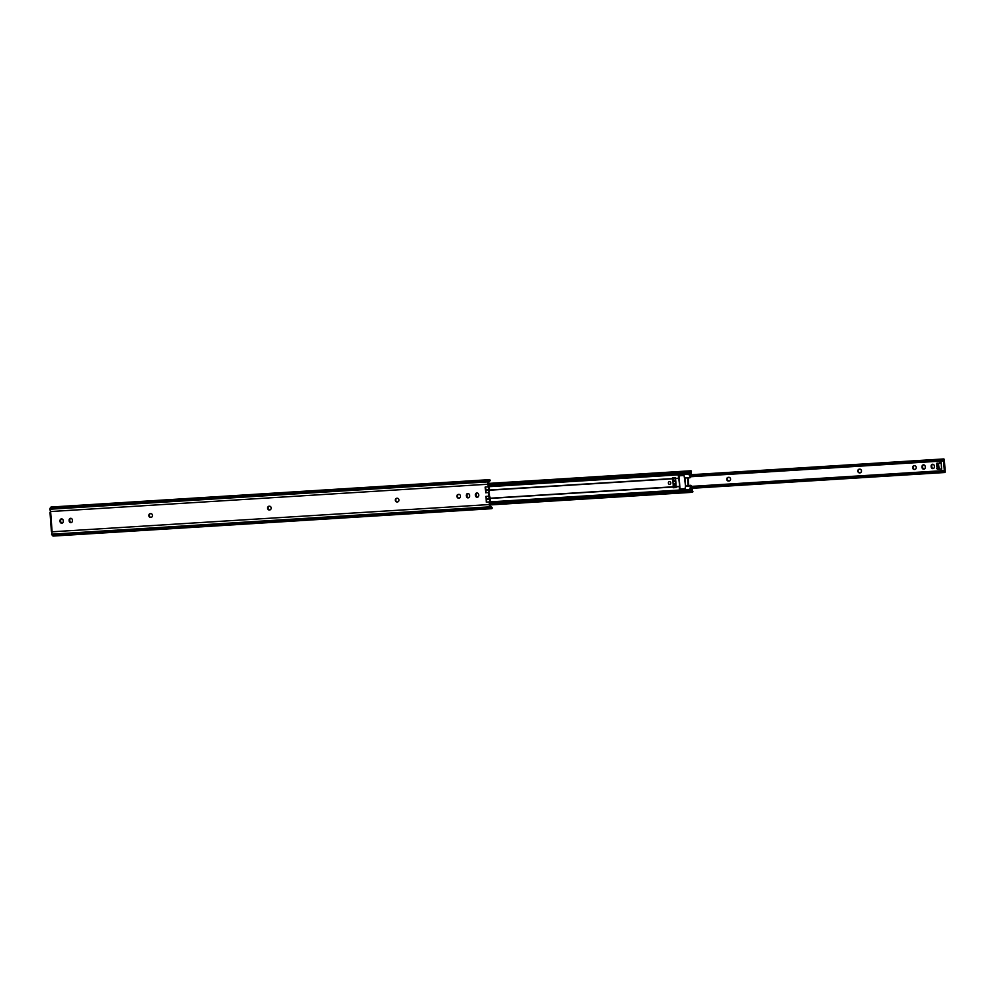 <?xml version="1.0" encoding="UTF-8"?>
<svg xmlns="http://www.w3.org/2000/svg" width="995" height="995" viewBox="0 0 995 995"><rect width="100%" height="100%" fill="white"/><g stroke="black" fill="none" stroke-linecap="round" stroke-linejoin="round"><path stroke-width="1.49" d="M459.503 498.035L459.28 498.047A1.853 1.617 -96.2 0 0 458.944 494.378L458.372 494.415A1.853 1.617 -96.2 0 0 458.645 498.122L459.217 498.085A1.853 1.617 -96.2 0 0 459.28 498.085A1.853 1.617 83.8 0 1 458.72 494.403M397.888 501.89L397.664 501.903A1.853 1.617 -96.2 0 0 397.328 498.234L396.756 498.271A1.853 1.617 -96.2 0 0 397.03 501.965L397.602 501.94A1.853 1.617 -96.2 0 0 397.664 501.928A1.853 1.617 83.8 0 1 397.104 498.246M270.055 509.875L269.844 509.888A1.853 1.617 83.8 0 1 269.284 506.231M268.924 506.256A1.853 1.617 -96.2 0 0 269.197 509.95L269.769 509.913A1.853 1.617 -96.2 0 0 269.496 506.219L268.924 506.256M151.364 517.288L151.14 517.3A1.853 1.617 83.8 0 1 150.581 513.644M150.233 513.669A1.853 1.617 -96.2 0 0 150.494 517.363L151.078 517.325A1.853 1.617 -96.2 0 0 150.805 513.631L150.233 513.669M485.883 496.381L486.679 498.346L486.306 502.114L485.883 496.381L488.62 496.219L489.639 498.831L489.229 504.552A3.296 1.604 -93.6 0 0 489.876 506.828L490.473 507.848A3.284 1.604 -93.6 0 0 491.642 508.694A3.284 1.604 -93.6 0 0 491.928 508.619L491.43 506.778A2.475 1.567 -30.6 0 0 490.61 506.443M486.679 498.346L486.779 499.764M491.057 507.139L491.057 507.139A1.965 0.958 86.4 0 1 490.858 506.865L490.261 505.846A1.978 0.97 86.4 0 1 489.876 504.477L490.174 499.403A1.443 0.709 86.4 0 0 490.212 498.682A1.443 0.709 86.4 0 0 490.037 497.91L489.005 492.724L489.503 490.61A1.443 0.709 86.4 0 0 489.565 489.814A1.443 0.709 86.4 0 0 489.416 489.117L488.383 484.179A1.978 0.97 86.4 0 1 488.557 482.749L489.005 481.617A1.965 0.958 86.4 0 1 489.167 481.306L489.801 479.665A3.284 1.604 -93.6 0 0 489.577 479.64A3.284 1.604 -93.6 0 0 488.483 480.734L488.035 481.866A3.296 1.604 -93.6 0 0 487.737 484.242L488.968 489.789L488.62 496.219M485.622 492.761L485.199 487.028L486.244 489.95L485.622 492.761L488.358 492.587M50.111 512.238L50.621 511.592A1.07 0.933 -96.2 0 0 50.633 511.542L49.75 509.278A3.296 1.604 -93.6 0 1 49.762 509.241L50.21 508.097A3.284 1.604 -93.6 0 1 51.305 507.015A3.284 1.604 -93.6 0 1 51.529 507.04M53.655 535.982A3.284 1.604 -93.6 0 1 53.369 536.056A3.284 1.604 -93.6 0 1 52.2 535.223L51.603 534.203A3.296 1.604 -93.6 0 1 51.578 534.166L52.126 531.852A1.07 0.933 -96.2 0 0 52.101 531.803L51.553 531.156M491.94 507.649L491.928 508.619L491.94 507.649M475.411 494.888L475.461 495.547A1.853 1.617 -96.2 0 0 478.694 495.336L478.645 494.677A1.853 1.617 -96.2 0 0 475.411 494.888L476.058 494.813A1.853 1.617 83.8 0 1 477.152 492.935M466.282 495.46L466.332 496.107A1.853 1.617 -96.2 0 0 469.565 495.908L469.516 495.249A1.853 1.617 -96.2 0 0 466.282 495.46L466.929 495.386A1.853 1.617 83.8 0 1 468.023 493.508M69.128 520.261L69.177 520.92A1.853 1.617 -96.2 0 0 72.411 520.708L72.374 520.062A1.853 1.617 -96.2 0 0 69.128 520.261L69.774 520.186A1.853 1.617 83.8 0 1 70.869 518.308M59.998 520.833L60.048 521.492A1.853 1.617 -96.2 0 0 63.282 521.28L63.232 520.621A1.853 1.617 -96.2 0 0 59.998 520.833L60.645 520.758A1.853 1.617 83.8 0 1 61.74 518.88M486.306 502.114L489.042 501.94M485.199 487.028L487.936 486.853M488.893 481.903A2.475 1.492 -158.6 0 0 489.565 481.518L489.167 481.306M477.6 497.214A1.853 1.617 83.8 0 1 476.107 495.473L476.058 494.813M468.471 497.786A1.853 1.617 83.8 0 1 466.966 496.045L466.929 495.386M71.317 522.586A1.853 1.617 83.8 0 1 69.824 520.845L69.774 520.186M62.187 523.159A1.853 1.617 83.8 0 1 60.695 521.417L60.645 520.758M486.008 489.229L486.107 490.659M50.061 512.263L50.621 511.592L52.101 531.803L489.229 504.552M477.003 497.015A3.918 3.42 83.8 0 1 476.58 493.296M669.71 484.428A1.443 1.256 -96.2 0 0 669.461 481.555A1.443 1.256 -96.2 0 0 669.71 484.428M669.784 484.416L669.759 484.428A1.443 1.256 -96.2 0 0 669.784 484.416A1.443 1.256 -96.2 0 0 669.473 481.555L669.448 481.555M673.404 478.918A4.129 2.015 86.4 0 0 673.18 477.811L675.331 477.687L672.446 477.861L672.931 481.182A2.475 1.206 -93.6 0 1 673.055 480.262L673.603 478.122L675.443 478.01M673.901 487.649A4.129 2.015 86.4 0 0 673.951 486.493L673.416 485.249A2.475 1.206 -93.6 0 1 673.167 484.366L673.18 487.737L676.053 487.55L673.18 487.737M676.053 487.55L675.331 477.687M679.809 486.368L679.311 489.03L685.057 488.669L685.567 486.008L684.087 475.498L678.341 475.859L679.809 486.368L676.214 486.592M690.269 476.232A4.129 2.015 -93.6 0 1 690.617 477.612L688.764 474.205A1.567 0.759 -93.6 0 1 688.602 473.433L688.814 471.916A1.965 0.958 86.4 0 0 689.51 472.414A1.965 0.958 86.4 0 0 690.157 471.767L690.443 471.12A2.96 1.443 -93.6 0 1 691.052 470.772L689.933 473.632A3.284 1.604 -93.6 0 1 689.597 473.732L690.269 476.232M688.702 471.928L488.396 484.441L688.814 471.916M488.396 484.366L690.157 471.767M488.371 483.744L690.443 471.12M690.766 472.575L689.933 473.632M684.97 478.01L690.008 477.675L687.595 478.247L688.117 485.485L691.214 485.672L688.764 485.411A4.129 2.015 86.4 0 0 688.739 485.137L688.254 478.408A4.129 2.015 86.4 0 0 688.229 478.209M691.214 485.672A4.129 2.015 -93.6 0 1 691.065 487.077L690.754 489.677A3.284 1.604 -93.6 0 1 690.828 489.677A3.284 1.604 -93.6 0 1 691.115 489.702L691.886 490.547M691.115 489.702L692.632 492.276A2.96 1.443 -93.6 0 1 692.57 492.289A2.96 1.443 -93.6 0 1 691.973 492.065L691.612 491.493A1.965 0.958 86.4 0 0 690.916 490.995A1.965 0.958 86.4 0 0 690.269 491.642L689.833 490.187A1.567 0.759 -93.6 0 1 689.883 489.403L690.592 485.747M489.888 504.689L691.973 492.065M690.294 491.58L691.612 491.493M688.117 485.485L688.764 485.411M679.311 489.03L679.995 488.955L679.038 475.821M676.04 484.192A2.475 1.206 -93.6 0 1 675.978 483.669L675.816 481.518A2.475 1.206 -93.6 0 1 675.804 480.995M676.14 487.115L673.951 486.493M673.167 484.366A2.475 1.206 -93.6 0 1 673.093 483.856L672.943 481.704A2.475 1.206 -93.6 0 1 672.931 481.182M689.97 477.488L684.933 477.799L685.58 486.219L690.58 485.908M915.201 469.366L914.99 469.379A1.853 1.617 -96.2 0 0 914.654 465.71L914.069 465.747A1.853 1.617 -96.2 0 0 914.343 469.453L914.927 469.416A1.853 1.617 -96.2 0 0 914.99 469.404A1.853 1.617 83.8 0 1 914.43 465.722M860.426 472.787L860.202 472.799A1.853 1.617 -96.2 0 0 859.867 469.13L859.294 469.167A1.853 1.617 -96.2 0 0 859.568 472.874L860.14 472.836A1.853 1.617 -96.2 0 0 860.202 472.836A1.853 1.617 83.8 0 1 859.643 469.142M729.36 480.971L729.136 480.983A1.853 1.617 83.8 0 1 728.576 477.339M728.228 477.351A1.853 1.617 -96.2 0 0 728.502 481.058L729.074 481.02A1.853 1.617 -96.2 0 0 728.8 477.314L728.228 477.351M931.121 466.22L931.171 466.866A1.853 1.617 -96.2 0 0 934.404 466.667L934.355 466.008A1.853 1.617 -96.2 0 0 931.121 466.22L931.755 466.145A1.853 1.617 83.8 0 1 932.862 464.267M921.992 466.779L922.029 467.439A1.853 1.617 -96.2 0 0 925.275 467.24L925.226 466.58A1.853 1.617 -96.2 0 0 921.992 466.779L922.626 466.717A1.853 1.617 83.8 0 1 923.733 464.839M691.127 486.754L943.397 470.784A2.96 1.443 -93.6 0 1 943.745 470.672A2.96 1.443 -93.6 0 1 944.342 470.884L943.583 460.623A2.96 1.443 -93.6 0 1 942.961 460.971A2.96 1.443 -93.6 0 1 942.675 460.934L940.835 459.28L943.285 459.379A1.642 0.796 86.4 0 0 943.422 459.105A1.381 0.672 -93.6 0 1 943.72 458.944A1.381 0.672 -93.6 0 1 944.317 459.528L945.225 471.804A1.381 0.672 -93.6 0 1 944.69 472.513A1.381 0.672 -93.6 0 1 944.404 472.401A1.642 0.796 86.4 0 0 944.218 472.165L943.782 471.991M941.146 462.687L936.382 463.857L937.315 469.18L941.618 469.118L941.146 462.687L941.618 469.118M690.754 472.277A1.604 1.604 0 0 1 690.567 474.901L943.422 459.105M933.298 468.546A1.853 1.617 83.8 0 1 931.805 466.804L931.755 466.145M924.168 469.118A1.853 1.617 83.8 0 1 922.676 467.376L922.626 466.717M937.899 469.105L937.029 463.782L939.479 462.824M942.439 472.525L944.404 472.401M943.397 470.784L944.218 472.165L941.817 472.675L943.036 471.021M690.816 488.346L941.817 472.675M690.916 487.824L941.531 472.165M690.368 476.493L942.277 460.76M689.995 475.486L940.623 459.827M689.809 474.951L940.835 459.28M942.825 459.653L942.675 460.934M941.059 469.13L937.688 468.546L937.352 463.969L939.641 462.787M938.036 469.167L940.113 469.205M939.18 469.093L938.496 463.894L940.598 462.762M486.853 498.781L489.59 498.619M486.194 489.751L488.931 489.577M52.2 535.223L490.473 507.848M51.603 534.203L489.876 506.828M50.633 511.542L487.737 484.242M49.762 509.241L488.035 481.866M50.21 508.097L488.483 480.734M486.219 490.187L488.955 490.013M486.891 499.216L489.627 499.042M60.048 521.492L60.695 521.417M69.177 520.92L69.824 520.845M150.494 517.363L151.14 517.3M269.197 509.95L269.844 509.888M397.03 501.965L397.664 501.903M458.645 498.122L459.28 498.047M466.332 496.107L466.966 496.045M475.461 495.547L476.107 495.473M490.187 498.42L673.329 486.99M490.137 498.221L673.341 486.779M489.565 490.212L672.757 478.769M489.565 490L672.707 478.57M676.202 486.804L679.796 486.58M675.63 478.595L679.224 478.371M675.58 478.384L679.175 478.16M488.508 485.933L688.602 473.433M488.57 486.704L688.764 474.205M488.433 484.863L688.528 472.364M489.851 504.166L690.132 491.654L489.851 504.166M489.814 503.756L689.908 491.256M489.739 502.686L689.833 490.187M489.689 501.903L689.883 489.403M685.567 486.008L690.592 485.697M690.207 485.349L690.841 485.286M673.055 480.262L675.742 480.087M672.943 481.704L675.816 481.518M673.416 485.249L676.102 485.075M673.093 483.856L675.978 483.669M673.913 487.463L676.102 487.326M691.177 486.393L944.541 470.56M943.148 460.934L943.832 460.884M936.88 463.16L937.514 463.085M936.382 463.857L937.029 463.782M936.73 468.558L937.365 468.483M938.745 463.21L937.601 463.272M938.496 463.894L937.352 463.969M938.832 468.471L937.688 468.546M728.502 481.058L729.136 480.983M859.568 472.874L860.202 472.799M914.343 469.453L914.99 469.379M922.029 467.439L922.676 467.376M931.171 466.866L931.805 466.804M53.369 536.056L491.642 508.694M51.305 507.015L489.577 479.64M490.125 480.262L489.739 481.257M491.617 506.99L492.139 507.885M49.986 512.263L51.379 531.181M488.396 483.433L691.052 470.772M489.938 504.938L692.57 492.289M691.425 471.244L691.028 472.252M692.383 490.771L692.918 491.679M692.097 490.833A1.604 1.604 0 0 0 691.662 488.296M690.804 474.739L943.72 458.944M691.699 488.309L944.69 472.513M673.913 487.525L676.09 487.388M691.164 486.443L943.745 470.672M690.43 476.742L942.961 460.971"/></g></svg>
